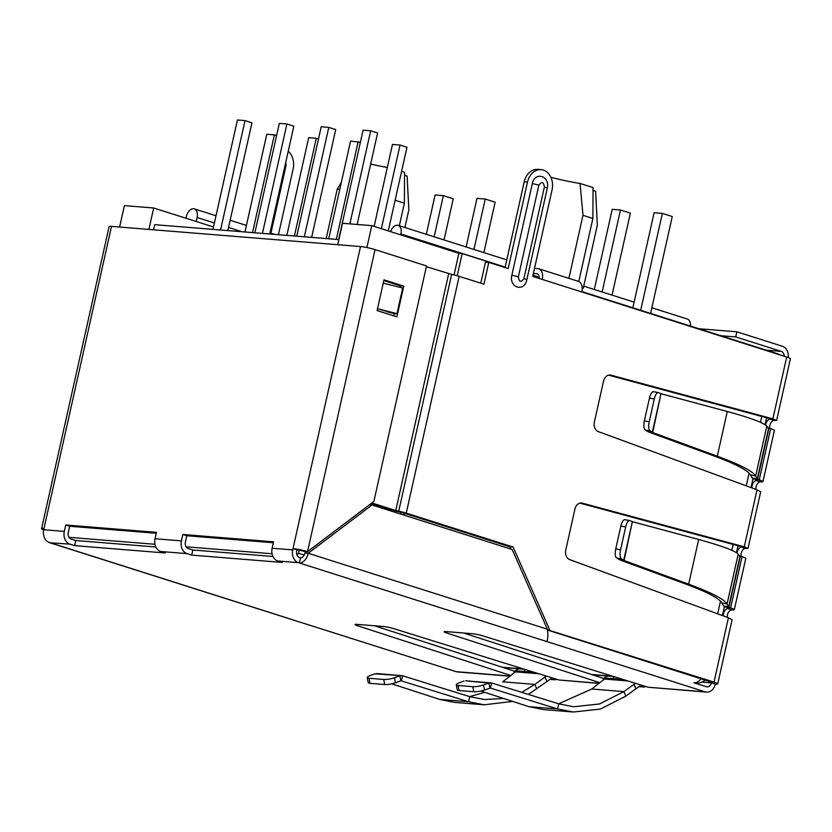 <?xml version="1.0" encoding="UTF-8"?>
<svg xmlns="http://www.w3.org/2000/svg" width="832" height="832" viewBox="0 0 832 832"><rect width="100%" height="100%" fill="white"/><g stroke="black" fill="none" stroke-linecap="round" stroke-linejoin="round"><path stroke-width="1.25" d="M720.803 335.712L735.717 336.918L781.238 351.385A5.283 4.108 -85.4 0 1 784.222 356.252M698.776 328.723L736.861 331.802L735.717 336.918M736.861 331.802L782.382 346.258A10.556 8.226 94.6 0 1 788.258 357.573M765.71 425.183A5.283 3.255 107.6 0 1 770.328 419.193L774.28 420.451A5.283 3.255 -72.4 0 0 770.682 423.072A5.283 3.255 -72.4 0 0 769.829 428.48M752.003 487.937A5.283 3.255 107.6 0 1 756.59 480.626A5.283 0.582 -167.4 0 0 757.786 480.522A5.283 0.582 -167.4 0 0 755.934 479.638L759.231 479.908A10.556 1.175 12.6 0 1 762.934 481.676A10.556 1.175 12.6 0 1 760.552 481.884A5.283 3.255 -72.4 0 0 757.099 484.245A5.283 3.255 -72.4 0 0 755.986 489.393M737.1 553.176A5.283 3.255 107.6 0 1 741.718 547.186L745.67 548.444A5.283 3.255 -72.4 0 0 742.071 551.054A5.283 3.255 -72.4 0 0 741.218 556.473M723.393 615.919A5.283 3.255 107.6 0 1 727.979 608.618A5.283 0.582 -167.4 0 0 729.175 608.514A5.283 0.582 -167.4 0 0 727.324 607.63L730.621 607.89A10.556 1.175 12.6 0 1 734.323 609.669A10.556 1.175 12.6 0 1 731.942 609.877A5.283 3.255 -72.4 0 0 728.499 612.238A5.283 3.255 -72.4 0 0 727.376 617.386M556.889 679.349A10.556 8.226 -85.4 0 1 554.029 679.765A10.556 8.226 -85.4 0 1 552.594 679.484L550.056 679.276M546.333 676.073L534.83 684.414L502.726 681.814L512.096 674.544M512.034 674.398L515.403 671.85L538.866 673.754M534.092 672.266L518.201 670.977A6.115 4.763 94.6 0 0 515.403 671.85M525.221 669.51A5.283 4.108 -85.4 0 1 523.39 671.403M545.012 677.071L546.998 681.585L550.378 679.026A0.842 0.655 -85.4 0 1 550.878 678.933L552.594 679.484M546.998 681.585L544.794 677.05M546.78 681.564L528.434 694.418M439.754 699.421L454.605 702.406L484.234 704.798L468.562 701.761L401.388 680.878L402.542 675.761L469.706 696.644L468.562 701.761L439.754 699.421L391.726 683.831M512.741 701.418L484.234 704.798M484.744 692.328L469.57 696.602M536.817 688.917L534.83 684.414L521.747 692.349M503.599 698.454L484.661 699.535L469.706 696.644M394.493 677.726L399.828 675.823L400.816 680.888L395.481 682.791L394.493 677.726A7.914 1.685 169 0 1 383.729 679.463L369.013 678.278A7.914 1.685 169 0 1 367.245 677.581A7.914 1.685 169 0 1 369.886 675.73L374.962 673.806L377.53 673.733M395.481 682.791A7.914 1.685 169 0 1 384.717 684.528L370.001 683.332A7.914 1.685 169 0 1 368.233 682.646L367.245 677.581M374.962 673.806L402.542 675.761L376.667 673.556M510.838 675.511L357.646 625.778A7.914 0.874 12.6 0 1 355.066 624.51A7.914 0.874 12.6 0 1 356.855 624.354L383.344 626.496A7.914 0.874 12.6 0 1 394.025 628.722L558.948 679.994L599.019 683.405M607.818 676.01L603.45 678.382L603.065 680.118M463.674 633.006L603.45 678.382M599.903 682.729L446.701 632.986A7.914 0.874 12.6 0 1 444.132 631.727A7.914 0.874 12.6 0 1 445.921 631.571L472.399 633.714A7.914 0.874 12.6 0 1 483.08 635.929L648.003 687.211L706.576 692.12A10.556 8.226 94.6 0 0 715.343 684.112A10.556 1.175 -167.4 0 0 717.735 683.894A10.556 1.175 -167.4 0 0 714.022 682.126L547.477 629.772M374.618 625.789L514.394 671.174L514.01 672.901M518.762 668.793L514.394 671.174M645.944 686.566A10.556 8.226 -85.4 0 1 643.084 686.972A10.556 8.226 -85.4 0 1 641.649 686.691L639.933 686.15A0.842 0.655 -85.4 0 0 639.434 686.244L636.064 688.792L634.067 684.289L635.388 683.28M623.147 679.474L607.256 678.194A6.115 4.763 94.6 0 0 604.458 679.058L601.151 681.751M614.276 676.718A5.283 4.108 -85.4 0 1 612.446 678.61M465.722 680.774L491.598 682.968L488.883 683.03L489.871 688.095L490.454 688.085L491.598 682.968L558.761 703.851L573.716 706.753L599.57 703.955L623.886 691.621L634.067 684.289M633.849 684.268L636.064 688.792M601.089 681.616L591.781 689.021L623.886 691.621L625.872 696.134L600.382 709.072L573.29 712.015L557.617 708.968L528.809 706.638L543.66 709.613L573.29 712.015M635.835 688.782L625.872 696.134M558.626 703.81L591.781 689.021M459.056 690.55L458.068 685.485A7.914 1.685 169 0 1 456.3 684.798L457.288 689.863A7.914 1.685 -11 0 0 459.056 690.55L473.772 691.735A7.914 1.685 -11 0 0 484.536 689.998L490.454 688.085L557.617 708.968L558.761 703.851M528.809 706.638L480.782 691.049M466.586 680.94L488.883 683.03L483.548 684.934A7.914 1.685 169 0 1 472.784 686.681L473.772 691.735M456.3 684.798A7.914 1.685 169 0 1 458.942 682.947L464.017 681.023M458.068 685.485L472.784 686.681M734.323 609.669L745.774 558.47A10.556 1.175 -167.4 0 0 742.061 556.702L730.621 607.89L728.655 606.996L727.064 603.99L738.202 554.164L740.002 556.244L742.061 556.702M727.324 607.63L725.618 607.006L728.915 607.277L740.324 556.234L739.409 556.13M725.618 607.006L723.528 605.914L728.655 606.996L740.002 556.244M738.202 554.164C734.895 550.701 721.718 545.813 698.672 539.49L688.678 584.199L624.073 560.529L620.776 560.258L685.381 583.939C706.888 591.895 719.066 598.218 721.937 602.919L723.528 605.914M685.381 583.939L688.678 584.199C711.266 592.509 724.058 599.102 727.064 603.99L721.937 602.919M620.776 560.258L618.894 559.416L624.073 560.529L632.351 521.685L698.672 539.49M629.99 520.645L632.351 521.685L623.73 560.279L621.462 558.834A7.914 2.902 -79.9 0 1 620.589 549.765L625.685 526.926A7.914 2.902 -79.9 0 1 629.741 520.562A7.914 2.902 -79.9 0 1 629.99 520.645M620.589 549.765L615.753 548.902A7.914 2.902 100.1 0 0 616.626 557.97L618.894 559.416M625.154 519.782A7.914 2.902 100.1 0 0 624.905 519.709A7.914 2.902 100.1 0 0 620.849 526.074L625.685 526.926M615.753 548.902L620.849 526.074M762.934 481.676L774.384 430.477A10.556 1.175 -167.4 0 0 770.671 428.709L759.231 479.908L757.266 479.003L755.674 475.998L766.813 426.171L768.612 428.262L770.671 428.709M755.934 479.638L754.229 479.014L757.526 479.284L768.934 428.241L768.019 428.137M754.229 479.014L752.138 477.932L757.266 479.003L768.612 428.262M766.813 426.171C763.506 422.718 750.329 417.82 727.282 411.507L717.288 456.217L652.683 432.536L649.376 432.276L713.991 455.946C735.498 463.902 747.677 470.226 750.547 474.926L752.138 477.932M713.991 455.946L717.288 456.217C739.877 464.516 752.669 471.11 755.674 475.998L750.547 474.926M649.376 432.276L647.504 431.423L652.683 432.536L660.962 393.692L727.282 411.507M658.601 392.652L660.962 393.692L652.34 432.286L650.062 430.841A7.914 2.902 -79.9 0 1 649.199 421.772L654.295 398.934A7.914 2.902 -79.9 0 1 658.351 392.579A7.914 2.902 -79.9 0 1 658.601 392.652M649.199 421.772L644.363 420.919A7.914 2.902 100.1 0 0 645.226 429.978L647.504 431.423M653.765 391.789A7.914 2.902 100.1 0 0 653.515 391.716A7.914 2.902 100.1 0 0 649.459 398.081L654.295 398.934M644.363 420.919L649.459 398.081M74.61 545.636L75.754 540.509L71.084 539.032A5.283 4.108 -85.4 0 1 68.276 532.657L69.701 526.25L65.749 524.992L156.447 532.345L155.022 538.741A10.556 8.226 94.6 0 0 160.649 551.491L165.318 552.978L74.61 545.636L69.94 544.149L50.315 542.797A10.556 6.51 107.6 0 1 49.41 542.62L456.113 671.663A10.556 8.226 94.6 0 0 457.548 671.944L509.964 676.198M648.003 687.211L705.141 691.839A10.556 8.226 94.6 0 0 706.576 692.12M547.529 630.032L710.726 681.866A5.283 0.582 12.6 0 1 712.577 682.75A5.283 0.582 12.6 0 1 711.391 682.854A5.283 4.108 -85.4 0 1 707.002 686.858A5.283 4.108 -85.4 0 1 706.285 686.712L693.867 682.77A13.198 8.143 -72.4 0 0 701.126 678.808M75.754 540.509L155.844 546.998M192.847 549.994L188.178 548.517A5.283 4.108 -85.4 0 1 185.37 542.131L186.794 535.735L182.832 534.477L273.541 541.83L272.116 548.226A10.556 8.226 94.6 0 0 277.742 560.976L282.412 562.463L191.703 555.11L192.847 549.994L272.938 556.483M306.769 551.606L304.928 552.989A5.283 3.255 107.6 0 1 300.487 557.846L299.499 557.534A5.283 4.108 -85.4 0 1 296.681 551.148L296.972 549.869L293.01 548.61L292.729 549.9A10.556 8.226 -85.4 0 0 298.355 562.65L277.742 560.976M705.141 691.839L546.385 641.42C547.893 640.286 548.215 636.22 547.352 629.2L512.169 549.484L372.018 504.982L308.235 553.259A10.556 6.51 107.6 0 1 299.343 562.962L300.487 557.846L299.333 557.471M304.928 552.989L308.235 553.259L547.352 629.2M372.018 504.982L369.481 504.774M49.41 542.62A10.556 6.51 107.6 0 1 48.256 542.027M741.801 546.79L741.718 547.186C743.454 547.394 743.205 547.186 740.969 546.562L744.266 546.832L748.02 548.382L745.67 548.444M741.718 547.186C743.454 547.394 743.205 547.186 740.969 546.562L579.977 503.142M748.02 548.382L760.677 491.754L757.026 489.778L598.374 431.642A7.914 6.167 -85.4 0 1 594.36 422.146L603.554 381.035A7.914 6.167 -85.4 0 1 610.126 375.034A7.914 6.167 -85.4 0 1 611 375.18L772.876 418.839L776.63 420.399L774.28 420.451M770.411 418.798L770.328 419.193C772.065 419.401 771.815 419.193 769.579 418.569L772.876 418.839L786.698 357.032L581.818 291.97A10.556 6.51 -72.4 0 0 578.417 281.372L538.824 268.798A10.556 6.51 107.6 0 1 542.225 279.396L532.73 276.38L552.063 189.862A16.359 12.75 94.6 0 0 543.338 170.092A16.359 12.75 94.6 0 0 541.112 169.655A16.359 12.75 94.6 0 0 527.519 182.062L508.175 268.58L488.779 262.423L483.922 284.18L459.17 276.328L406.245 513.105L513.136 547.05L509.839 546.79L510.848 549.068M770.328 419.193C772.065 419.401 771.815 419.193 769.579 418.569L608.587 375.149M701.948 682.084L711.391 682.854L715.343 684.112M288.226 151.258A16.359 12.75 -85.4 0 1 293.145 168.886L278.429 234.686M270.92 233.199L285.813 166.566A6.594 5.138 94.6 0 0 285.709 162.5M717.735 683.894L732.077 619.746L728.416 617.76L569.764 559.634A7.914 6.167 -85.4 0 1 565.75 550.139L574.943 509.028A7.914 6.167 -85.4 0 1 581.516 503.017A7.914 6.167 -85.4 0 1 582.39 503.173L744.266 546.832L757.026 489.778M776.63 420.399L790.4 358.8A10.556 1.175 -167.4 0 0 786.698 357.032M539.115 277.222L532.979 275.267M538.824 268.798A10.556 6.51 107.6 0 0 537.919 268.622L534.518 268.351M533.374 273.468L536.775 273.749A5.283 3.255 107.6 0 1 537.233 273.832A5.283 3.255 107.6 0 1 539.063 278.387M541.112 169.655L537.815 169.385A16.359 12.75 94.6 0 0 524.222 181.792L505.045 267.592M480.782 283.192L485.482 262.153L488.779 262.423M509.839 546.79L402.948 512.834A5.283 0.582 12.6 0 0 399.183 511.867L396.51 511.316A6.115 0.676 12.6 0 1 392.153 510.193L371.145 503.516M386.818 311.698L395.658 313.924L396.968 313.633L377.52 308.745M383.178 283.13L402.698 288.028L396.968 313.633M377.458 308.724L393.276 313.321M513.136 547.05L549.734 629.949M526.77 279.968C524.295 292.552 508.737 287.602 511.846 275.236L532.334 183.591C534.799 171.018 550.358 175.958 547.248 188.334L526.77 279.968A8.185 0.905 -167.4 0 0 523.89 278.626C521.009 282.672 519.158 282.09 518.346 276.869L538.834 185.224C541.715 181.178 543.566 181.771 544.378 186.992L523.89 278.626M371.883 502.965L395.751 510.536L448.677 273.749L395.751 510.536L398.715 511.17A10.556 1.175 12.6 0 1 406.245 513.105M426.348 266.666L451.641 274.394A10.556 1.175 12.6 0 1 459.17 276.328M546.385 641.42L298.355 562.65M191.703 555.11L187.034 553.634A10.556 8.226 -85.4 0 1 181.407 540.883L182.832 534.477M69.94 544.149A10.556 8.226 -85.4 0 1 64.314 531.398L65.749 524.992M49.327 542.474A10.556 8.226 -85.4 0 1 43.701 529.724L64.314 531.398M273.333 542.745L186.794 535.735M360.526 246.563A10.556 1.175 12.6 0 1 375.045 249.61L426.514 265.949L373.87 501.457L307.528 551.668A10.556 1.175 12.6 0 0 293.01 548.61L360.526 246.563L111.498 226.387L43.701 529.724M156.239 533.26L69.701 526.25M296.972 549.869A5.283 0.582 12.6 0 1 304.231 551.398L307.528 551.668L375.045 249.61M111.498 226.387A10.556 1.175 -167.4 0 0 109.117 226.606L41.6 528.653A10.556 1.175 -167.4 0 0 43.67 529.87M43.982 528.445A10.556 1.175 -167.4 0 0 41.6 528.653M383.968 279.854L403.77 286.146L396.895 316.857L377.104 310.575L383.968 279.854M383.812 280.582L400.473 285.875L400.13 287.383M394.274 313.57L393.765 315.869M400.473 285.875L403.77 286.146M390.614 231.639A8.58 5.294 107.6 0 1 397.415 225.233A8.58 5.294 107.6 0 1 398.154 225.378A8.58 5.294 107.6 0 1 400.91 233.99L400.722 234.842M185.983 218.254L186.358 216.611A8.58 5.294 107.6 0 1 193.575 208.728A8.58 5.294 107.6 0 1 194.314 208.874A8.58 5.294 107.6 0 1 197.07 217.485L196.175 221.489M399.339 225.753L404.383 203.195L404.57 172.307L401.586 171.361M578.791 281.518L592.883 218.462L593.07 187.574L580.05 183.435L582.993 215.322L568.901 278.356M272.043 553.769L186.077 546.801M154.95 544.284L68.983 537.326M337.719 244.712L342.514 223.278L371.779 225.649L366.891 247.541M119.61 227.042L124.405 205.618L153.681 207.99L148.886 229.414M299.239 550.191L298.542 553.311A13.198 8.143 107.6 0 1 296.806 554.528M304.158 555.09L298.542 553.311M371.779 225.649L458.879 253.313L454.054 274.924M400.993 512.294L400.598 514.051M153.681 207.99L213.512 226.99M458.879 253.313L462.176 253.583L505.128 267.218M532.813 276.016L539.094 278.013M581.89 291.595L775.934 353.226A13.198 1.466 -167.4 0 1 780.229 354.983M462.176 253.583L457.226 275.746M404.144 513.219L403.738 515.05M651.862 307.767L687.409 319.051A8.58 5.294 107.6 0 1 690.425 326.071M370.666 164.05A34.31 3.806 -167.4 0 0 387.317 167.471M551.387 178.506L552.063 177.559L550.971 177.466M552.063 177.559A34.31 3.806 -167.4 0 0 580.05 183.435M592.894 190.091A34.31 3.806 -167.4 0 0 595.618 191.391L597.345 225.139L583.232 288.298M395.127 200.252L404.383 203.195M404.394 174.824A34.31 3.806 -167.4 0 0 407.118 176.124L408.845 209.872L404.903 227.521M341.349 182.333L337.251 189.093L339.789 189.301M337.251 189.093L326.196 238.555M582.993 215.322L592.883 218.462M153.566 229.798L154.71 224.671L338.863 239.585M296.754 236.174L321.204 126.766L328.786 127.39L335.722 129.584L311.626 237.38M304.335 236.787L328.786 127.39M286.842 235.373L308.682 137.654L316.274 138.268L294.424 235.986M316.274 138.268L318.479 138.965M244.951 231.982L266.791 134.254L274.383 134.878L252.533 232.596M274.383 134.878L276.588 135.574M374.14 226.398L392.465 144.435L400.046 145.049L406.973 147.254L388.284 230.89M381.358 228.696L400.046 145.049M254.862 232.783L279.313 123.375L286.905 123.989L293.831 126.194L269.734 233.99M262.444 233.397L286.905 123.989M338.634 239.564L363.095 130.166L370.677 130.78L377.603 132.974L357.157 224.474M349.866 223.881L370.677 130.78M360.37 142.355L350.574 141.045L328.734 238.763M336.315 239.377L358.155 141.658M212.971 229.393L237.422 119.985L245.014 120.598L251.94 122.803L227.843 230.589M220.553 230.006L245.014 120.598M444.038 239.949L453.242 198.796L443.342 195.655L434.148 236.808M426.306 234.322L435.094 194.99L443.342 195.655M466.128 246.969L476.986 198.38L485.233 199.046L473.959 249.454M483.86 252.595L495.134 202.186L485.233 199.046M612.04 295.121L630.365 213.148L620.464 209.997L602.139 291.98M594.308 289.484L612.217 209.331L620.464 209.997M632.861 307.788L654.108 212.722L662.355 213.398L640.702 310.274M650.593 313.414L672.256 216.538L662.355 213.398M766.334 350.178L781.238 351.385M370.001 683.332L369.013 678.278M384.717 684.528L383.729 679.463M558.948 679.994L599.217 683.259M447.002 631.654L446.701 632.986M357.947 624.437L357.646 625.778M641.649 686.691L639.111 686.483M604.458 679.058L627.921 680.961M484.536 689.998L483.548 684.934M728.146 607.911L727.979 608.618L731.942 609.877M621.462 558.834L616.626 557.97M756.746 479.918L756.59 480.626L760.552 481.884M650.062 430.841L645.226 429.978M456.113 671.663L510.162 676.042M50.315 542.797L295.776 620.745M285.813 166.566L284.835 166.431M711.547 682.146L711.391 682.854M728.416 617.76L714.022 682.126M582.39 503.173L580.632 503.027M611 375.18L609.242 375.034M537.649 274.019L536.775 273.749M581.818 291.97L542.225 279.396M527.519 182.062L524.222 181.792M547.248 188.334A8.185 0.905 -167.4 0 0 544.378 186.992M538.834 185.224A8.185 0.905 -167.4 0 0 532.334 183.591M511.846 275.236A8.185 0.905 12.6 0 1 518.346 276.869M451.641 274.394L398.715 511.17M187.034 553.634L160.649 551.491M272.116 548.226L292.729 549.9M155.022 538.741L181.407 540.883M502.32 667.254L523.484 668.97M591.375 674.461L612.539 676.177M693.846 682.77L693.867 682.77A13.198 10.286 -85.4 0 0 695.666 683.124L694.73 683.041M717.673 613.829L720.522 601.11M731.869 550.337L733.179 544.461M746.283 485.836L749.122 473.127M760.479 422.344L761.79 416.468M539.105 277.878L532.834 275.881M505.159 267.093L400.91 233.99M241.966 231.733L228.54 227.469M214.406 222.986L197.07 217.485M554.029 679.765L549.848 679.422M638.914 686.639L643.084 686.972M632.736 521.716L631.998 521.622M629.741 520.562L624.905 519.709M661.346 393.723L660.608 393.63M658.351 392.579L653.515 391.716M613.444 676.458L592.228 674.742M524.389 669.25L503.173 667.534M695.666 683.124A13.198 13.198 0 0 0 705.182 680.098M766.626 417.778L765.066 424.746M753.043 478.535L751.026 487.573M738.015 545.771L736.455 552.729M724.433 606.518L722.415 615.566M583.71 286.125L634.119 302.13M398.154 225.378L506.771 259.875M194.314 208.874L216.018 215.769M230.152 220.251L246.418 225.42M269.974 232.898L274.643 234.385"/></g></svg>
